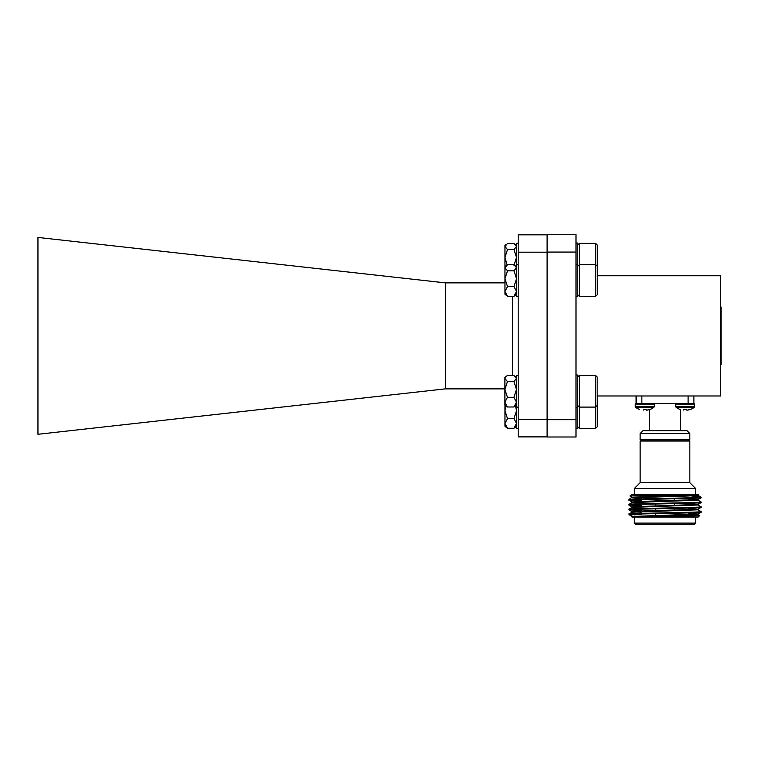 <?xml version="1.0" encoding="UTF-8"?>
<svg xmlns="http://www.w3.org/2000/svg" width="759" height="759" viewBox="0 0 759 759"><rect width="100%" height="100%" fill="white"/><g stroke="black" fill="none" stroke-linecap="round" stroke-linejoin="round"><path stroke-width="1.14" d="M547.097 436.89L518.198 436.89L518.198 419.556L547.097 419.556L547.097 252.187L518.198 252.187L518.198 419.556M518.198 252.187L518.198 234.844L547.097 234.844M445.381 388.864L445.381 282.87L37.95 237.444L37.95 434.29L445.381 388.864L504.906 388.864M445.381 282.87L504.963 282.87M634.363 523.112L695.624 523.112L694.466 524.27L635.52 524.27L634.363 523.112L634.363 517.04M655.748 515.456L655.748 513.625M655.748 510.636L655.748 508.815M655.748 505.826L655.748 503.995M655.748 501.006L655.748 499.185M655.748 496.187L655.748 495.399M674.239 515.019L674.239 513.236M674.239 510.209L674.239 508.416M674.239 505.39L674.239 503.606M674.239 500.579L674.239 498.786M674.239 495.76L674.239 495.134M630.008 515.295L628.869 514.156L635.691 514.156L630.008 515.295L632.029 516.471L697.957 514.061L701.107 512.23L701.088 511.604L697.957 509.792M634.496 516.139L638.831 516.537M631.972 517.04L698.223 517.04L699.665 515.608L697.957 514.611M641.298 514.488L633.907 514.336M688.688 513.445L697.986 514.033L697.986 514.64L632.323 517.04C637.237 516.547 701.544 516.073 699.665 515.608M698.223 494.27L697.957 494.802L688.318 495.371L632 497.183L630.008 496.025L631.763 494.27L698.223 494.27M698.451 494.498C700.832 495.02 628.148 495.532 630.008 496.025M695.624 523.112L695.624 517.04M634.363 494.27L634.363 488.492L695.624 488.492L695.624 494.27M634.363 488.492L640.141 482.715L689.846 482.715L695.624 488.492M640.141 482.715L640.141 441.045L689.846 441.045L689.846 482.715M641.298 441.045L641.298 439.888M688.688 441.045L688.688 439.888M640.141 439.888L640.141 433.531L689.846 433.531L689.846 439.888L640.141 439.888M640.141 433.531L643.034 430.647L686.952 430.647L689.846 433.531M649.505 430.647L649.505 409.556M680.481 430.647L680.481 409.556M628.869 514.156L632.029 512.202L697.986 509.82L697.986 509.223L688.688 508.625M641.298 510.475L628.898 509.849L628.898 509.194L632.029 507.382L697.986 505.001L697.986 504.403L688.688 503.815M641.298 509.868L631.621 509.517M641.298 505.655L628.898 505.029L628.898 504.374L632.029 502.572L697.986 500.19L697.986 499.583L688.688 498.995M628.869 509.82C626.64 509.014 703.346 508.217 701.107 507.41L701.088 506.784L697.957 504.972M641.298 505.058L631.621 504.707M641.298 500.845L628.898 500.219L628.898 499.564C626.64 498.786 703.346 497.98 701.107 497.183L691.079 495.883M632 507.41L628.898 505.029C626.64 504.204 703.346 503.397 701.107 502.6L701.088 501.965L697.957 500.162M641.298 500.238L631.621 499.887M635.691 514.156C653.708 513.52 703.071 512.866 701.107 512.23M628.869 514.033C626.64 513.236 703.346 512.429 701.107 511.623M632 512.23L632 511.623L641.659 511.025L697.957 509.251L701.107 507.41M628.869 509.223C626.64 508.416 703.346 507.61 701.107 506.813M632 506.813L697.957 504.431L701.107 502.6M628.869 504.403C626.64 503.596 703.346 502.8 701.107 501.993M628.869 500.19C626.64 499.384 703.346 498.587 701.107 497.781L701.107 497.183M632 502.6L632 501.993L641.659 501.395L697.957 499.612L701.107 497.781M693.887 395.97L693.887 403.484L636.099 403.484L636.099 395.97M641.298 512.221L634.515 511.927M641.298 498.369L632 497.781L688.318 495.978L697.986 495.371L697.398 494.631M695.472 514.336L688.688 514.042M695.472 509.517L688.688 509.232M695.472 504.707L688.688 504.412M695.472 499.887L688.688 499.602M628.898 499.564L632 497.183M695.472 495.067L690.633 494.849M676.971 403.484A1.252 1.252 0 0 0 675.728 404.727L694.713 404.727A1.252 1.252 0 0 0 693.46 403.484M694.713 406.359L675.728 406.359A1.252 1.252 0 0 0 676.212 407.346L694.229 407.346A1.252 1.252 0 0 0 694.713 406.359L694.713 404.727M676.212 407.346A14.725 14.725 0 0 0 680.055 409.481L680.055 409.481M683.736 410.078L683.783 409.481L683.736 410.078M683.783 409.481L686.658 409.481L683.783 409.481M687.986 410.078L690.187 409.481L687.189 410.173L686.658 409.481M690.187 409.481L690.386 409.481A14.725 14.725 0 0 0 694.229 407.346M686.734 410.097L687.863 410.097M636.516 403.484A1.252 1.252 0 0 0 635.274 404.727L654.258 404.727A1.252 1.252 0 0 0 653.006 403.484M654.258 406.359L635.274 406.359A1.252 1.252 0 0 0 635.757 407.346L653.774 407.346A1.252 1.252 0 0 0 654.258 406.359L654.258 404.727M635.757 407.346A14.725 14.725 0 0 0 639.6 409.481L639.6 409.481M643.281 410.078L643.328 409.481L646.203 409.481L643.328 409.481L643.252 410.097M647.531 410.078L649.732 409.481L646.734 410.173L646.203 409.481M649.732 409.481L649.932 409.481A14.725 14.725 0 0 0 653.774 407.346M646.279 410.097L647.408 410.097M720.471 306.968L721.05 306.968L721.05 364.766L720.471 364.766M547.097 234.73L575.996 234.73L575.996 252.073L547.097 252.073L547.097 234.73M575.996 419.67L575.996 437.004L547.097 437.004L547.097 419.67L575.996 419.67L575.996 252.073M547.097 419.67L547.097 252.073M597.2 275.764L720.471 275.764L720.471 395.97L597.143 395.97M575.996 407.441L577.722 407.441L577.722 375.022L575.996 375.022M595.559 407.099L595.559 375.363L597.143 376.957L597.143 405.505L595.559 407.099L579.316 407.099L579.316 375.363L577.722 376.957M518.198 375.335L516.471 375.335L516.471 407.128L518.198 407.128M516.471 404.993L513.928 406.985L516.471 402.156L513.928 397.318L507.448 397.318L504.906 402.156L507.448 406.985L504.906 404.993L504.906 389.443L507.448 397.318M513.928 397.318L516.471 389.443L513.928 381.559L516.471 378.513L513.928 375.477L507.448 375.477L506.262 376.331L504.906 378.513L507.448 381.559L504.906 389.443L504.906 377.47L506.262 376.331M513.928 381.559L507.448 381.559M513.928 406.985L507.448 406.985M595.606 407.042L595.606 428.361L597.2 426.776L597.2 395.97M577.779 405.562L577.779 428.712L576.043 428.712L576.043 407.441M595.606 428.361L579.364 428.361L579.364 407.099M576.043 243.63L576.043 243.022L577.779 243.022L577.779 296.712L576.043 296.712L576.043 243.63M595.606 296.371L595.606 243.373L597.2 244.958L597.2 294.777L595.606 296.371L579.364 296.371L579.364 243.373L577.779 244.958M516.518 407.128L516.518 428.389L518.198 428.389M516.518 423.418L513.985 418.588L507.496 418.588L504.963 423.418L507.496 428.256L506.31 427.402L507.496 428.256L513.985 428.256L516.518 423.418M513.985 418.588L516.518 410.704L515.494 405.809M505.959 405.875L504.963 410.704L507.496 418.588M515.19 427.374L516.518 426.264M506.291 427.374L504.963 426.264L504.963 405.04M513.985 265.327L516.518 257.443L513.985 249.569L516.518 246.523L513.985 243.478L507.496 243.478L504.963 246.523L507.496 249.569L504.963 257.443L506.917 264.303M513.985 249.569L507.496 249.569M516.518 294.264L513.985 296.257L516.518 291.428L513.985 286.589L516.518 278.714L513.985 270.83L516.518 267.785L513.985 264.749L507.496 264.749L504.963 267.785L504.963 245.47L506.281 244.36L504.963 245.47M516.518 243.345L518.198 243.345L516.518 243.345L516.518 296.399L518.198 296.399M513.985 270.83L507.496 270.83L504.963 278.714L507.496 286.589L504.963 291.428L507.496 296.257L504.963 294.264L504.963 267.785L507.496 270.83M513.985 286.589L507.496 286.589M513.985 296.257L507.496 296.257M512.42 375.477L512.42 296.257M641.877 395.97L641.877 403.484M688.109 403.484L688.109 395.97M720.471 358.988L721.05 358.988M721.05 312.746L720.471 312.746M632.029 511.651L628.898 509.849M632.029 502.022L628.898 500.219M632 517.04L632 516.443M701.06 497.136L697.957 495.342M675.728 406.359L675.728 404.727M635.274 406.359L635.274 404.727M595.559 375.363L579.316 375.363M577.722 405.505L579.316 407.099M516.471 377.47L515.114 376.331M577.779 426.776L579.364 428.361M595.606 243.373L579.364 243.373M576.043 264.293L577.779 264.293M577.779 266.229L579.364 264.635L595.606 264.635L597.2 266.229M577.779 294.777L579.364 296.371M516.518 245.47L515.162 244.332M504.963 266.741L506.31 265.603M516.518 266.741L515.162 265.603M518.198 264.606L516.518 264.606"/></g></svg>
